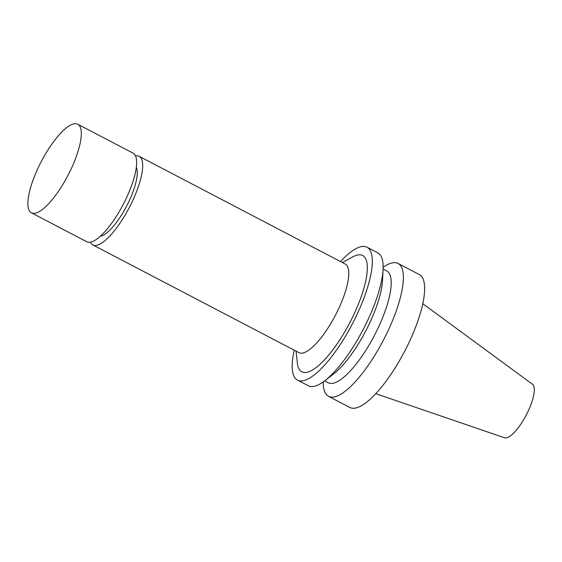 <?xml version="1.0" encoding="UTF-8"?>
<svg xmlns="http://www.w3.org/2000/svg" width="562" height="562" viewBox="0 0 562 562"><rect width="100%" height="100%" fill="white"/><g stroke="black" fill="none" stroke-linecap="round" stroke-linejoin="round"><path stroke-width="0.84" d="M375.76 393.695L504.571 437.777A30.2 9.083 -62.4 0 0 506.924 437.742A30.2 9.083 -62.4 0 0 527.788 411.932A30.2 9.083 -62.4 0 0 532.523 384.296L422.8 303.705M323.241 381.886A74.985 22.55 -62.4 0 0 328.58 396.358L349.838 407.464A74.985 22.55 -62.4 0 0 356.645 407.787A74.985 22.55 -62.4 0 0 409.171 342.16A74.985 22.55 -62.4 0 0 419.315 274.551L398.051 263.445A74.985 22.55 -62.4 0 0 383.129 267.315M328.58 396.358A74.985 22.55 -62.4 0 0 335.381 396.674A74.985 22.55 -62.4 0 0 387.913 331.053A74.985 22.55 -62.4 0 0 398.051 263.445M324.639 380.86L328.285 382.771A63.084 18.968 -62.4 0 0 334.011 383.038A63.084 18.968 -62.4 0 0 378.198 327.829A63.084 18.968 -62.4 0 0 386.733 270.954L383.08 269.05M294.207 350.182A74.985 22.55 -62.4 0 0 297.523 380.123L308.32 385.764A74.985 22.55 -62.4 0 0 315.127 386.087A74.985 22.55 -62.4 0 0 324.871 380.685L333.568 373.976A63.084 18.968 -62.4 0 0 382.525 280.312L383.073 269.339A74.985 22.55 -62.4 0 0 377.79 252.851L367 247.21A74.985 22.55 -62.4 0 0 340.523 261.576M324.871 380.685A74.985 22.55 -62.4 0 0 383.073 269.339M297.523 380.123A74.985 22.55 -62.4 0 0 304.33 380.439A74.985 22.55 -62.4 0 0 356.856 314.818A74.985 22.55 -62.4 0 0 367 247.21M296.062 351.152L297.361 363.003A65.635 19.74 -62.4 0 0 307.814 372.114A65.635 19.74 -62.4 0 0 359.104 302.335A65.635 19.74 -62.4 0 0 352.845 256.848L342.377 262.545M90.391 242.18A49.99 15.034 -62.4 0 0 92.807 244.913L298.914 352.641A49.99 15.034 -62.4 0 0 303.452 352.859A49.99 15.034 -62.4 0 0 338.472 309.107A49.99 15.034 -62.4 0 0 345.23 264.035L139.123 156.299A49.99 15.034 -62.4 0 0 135.498 155.878M92.807 244.913A49.99 15.034 -62.4 0 0 97.338 245.123A49.99 15.034 -62.4 0 0 132.358 201.379A49.99 15.034 -62.4 0 0 139.123 156.299M100.268 236.3A39.874 11.992 -62.4 0 0 101.111 236.117A39.874 11.992 -62.4 0 0 127.103 205.165A39.874 11.992 -62.4 0 0 136.313 167.35M35.968 213.047A49.99 15.034 -62.4 0 0 70.988 169.295A49.99 15.034 -62.4 0 0 77.753 124.223A49.99 15.034 -62.4 0 0 41.272 161.568A49.99 15.034 -62.4 0 0 31.437 212.836A49.99 15.034 -62.4 0 0 35.968 213.047M31.437 212.836L86.766 241.758A49.99 15.034 -62.4 0 0 91.304 241.969A49.99 15.034 -62.4 0 0 126.324 198.217A49.99 15.034 -62.4 0 0 133.082 153.145L77.753 124.223"/></g></svg>
